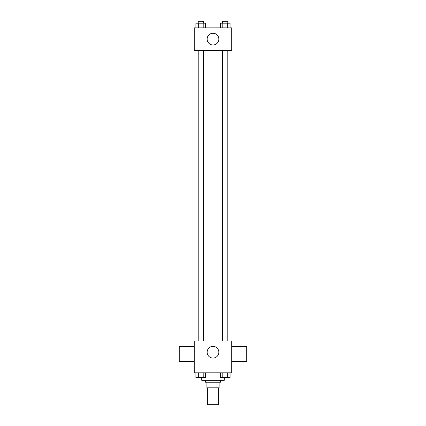 <?xml version="1.0" encoding="UTF-8"?>
<svg xmlns="http://www.w3.org/2000/svg" width="426" height="426" viewBox="0 0 426 426"><rect width="100%" height="100%" fill="white"/><g stroke="black" fill="none" stroke-linecap="round" stroke-linejoin="round"><path stroke-width="0.64" d="M207.377 387.825L207.377 404.7L218.623 404.7L218.623 387.825M216.946 382.202L216.946 387.825L206.908 387.825L206.908 382.202M216.946 387.825L219.092 387.825L219.092 382.202L219.092 387.825M220.498 380.327L220.498 382.202L205.502 382.202L205.502 380.327M209.054 382.202L209.054 387.825M201.754 377.532L201.754 380.327L224.246 380.327L224.246 377.532M231.749 372.83L194.251 372.83L194.251 340.954L231.749 340.954L231.749 372.83M218.857 352.206A5.857 5.857 0 0 1 210.071 357.281A5.857 5.857 0 0 1 210.071 347.131A5.857 5.857 0 0 1 218.857 352.206M231.749 361.578L246.745 361.578L246.745 346.583L231.749 346.583M194.251 346.583L179.255 346.583L179.255 361.578L194.251 361.578M222.638 340.954L222.638 50.359M203.362 50.359L203.362 340.954M231.749 50.359L194.251 50.359L194.251 27.86L231.749 27.86L231.749 50.359M218.857 39.112A5.857 5.857 0 0 1 210.071 44.187A5.857 5.857 0 0 1 210.071 34.037A5.857 5.857 0 0 1 218.857 39.112M230.093 27.86L230.093 23.174L220.354 23.174L220.354 27.86M227.66 23.174L227.66 27.86M222.787 23.174L222.787 27.86M222.638 23.174L222.638 21.3L227.809 21.3L227.809 23.174M205.646 27.86L205.646 23.174L195.907 23.174L195.907 27.86M203.213 23.174L203.213 27.86M198.34 23.174L198.34 27.86M198.191 23.174L198.191 21.3L203.362 21.3L203.362 23.174M230.093 372.83L230.093 377.516L220.354 377.516L220.354 372.83M227.66 372.83L227.66 377.516M222.787 372.83L222.787 377.516M227.809 377.516L222.638 377.516M205.646 372.83L205.646 377.516L195.907 377.516L195.907 372.83M203.213 372.83L203.213 377.516M198.34 372.83L198.34 377.516M203.362 377.516L198.191 377.516M227.809 340.954L227.809 50.359M198.191 50.359L198.191 340.954"/></g></svg>
